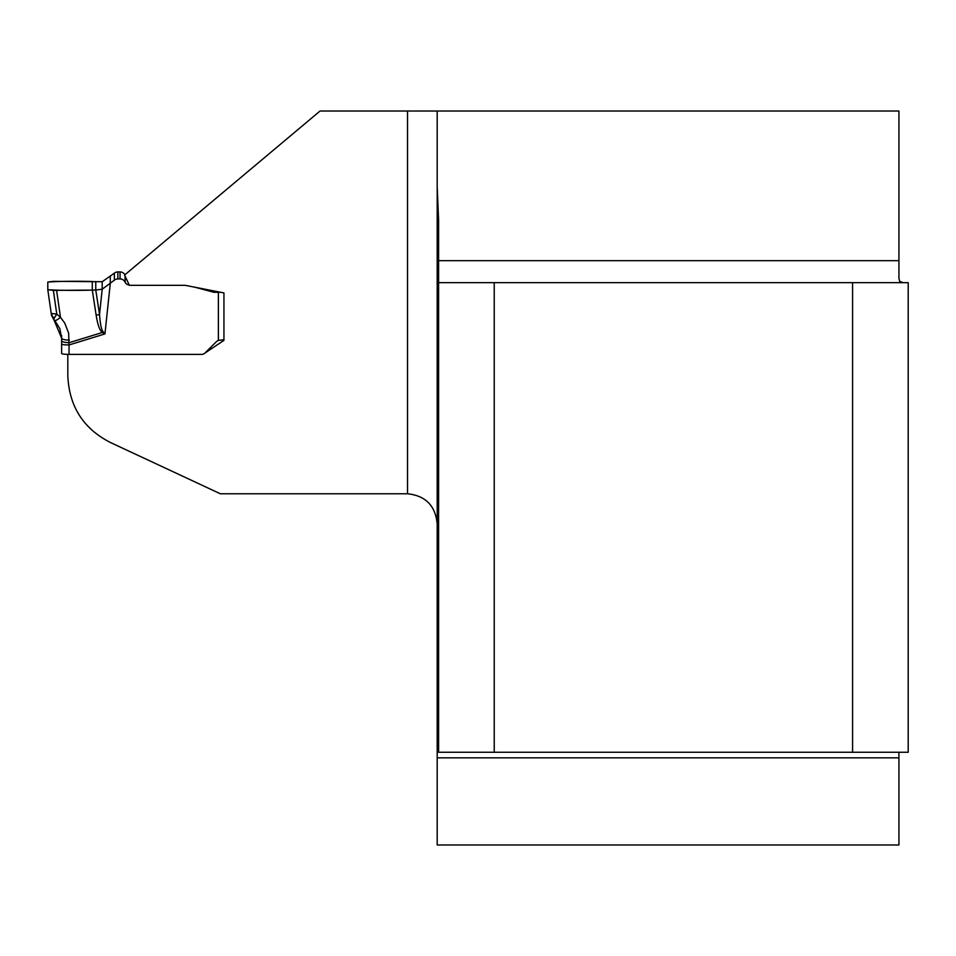<?xml version="1.0" encoding="UTF-8"?>
<svg xmlns="http://www.w3.org/2000/svg" width="956" height="956" viewBox="0 0 956 956"><rect width="100%" height="100%" fill="white"/><g stroke="black" fill="none" stroke-linecap="round" stroke-linejoin="round"><path stroke-width="1.43" d="M67.816 354.377L67.816 375.385C69.023 406.312 83.303 428.73 110.633 442.604L220.358 493.774L407.519 493.774L407.519 111.016L320.057 111.016L124.603 275.029L129.359 285.318L185.213 285.318L223.943 292.93L223.943 339.488A5.569 0.681 180 0 1 220.239 340.121L218.386 340.479L218.386 292.309A5.569 0.681 180 0 0 220.501 292.249M437.191 844.985L898.927 844.985L898.927 757.833L437.191 757.833L437.191 844.985M494.228 282.665L494.228 752.264L438.601 752.264L438.601 282.665L852.573 282.665L852.573 752.264L908.2 752.264L908.2 282.665L852.573 282.665M437.191 757.833L437.191 186.731L438.601 220.382L438.601 282.665M437.191 186.731L437.191 111.016L898.927 111.016L898.927 278.387L899.727 281.423L903.205 282.665M898.927 752.264L898.927 757.833M438.601 748.56L437.191 748.56M494.228 752.264L852.573 752.264M437.191 111.016L407.519 111.016M69.047 354.389A7.421 0.908 180 0 1 63.514 354.09L63.048 354.019A7.421 0.908 180 0 1 61.638 353.493L61.638 344.064A7.421 0.908 0 0 0 69.047 344.961L69.047 354.389L201.68 354.389A4.637 4.601 180 0 0 204.954 353.039L223.943 340.372L223.943 292.93M437.191 524.091C435.542 505.808 425.659 495.698 407.519 493.774M61.638 344.064L61.638 338.161L51.218 313.413L56.786 314.118L60.479 317.308L64.733 323.068L68.617 333.011L69.047 344.961L104.945 333.907L102.256 332.509C99.663 330.382 97.62 324.61 96.15 315.181L92.29 290.11L56.595 290.361L60.479 317.308A7.421 1.649 -42.5 0 1 54.695 320.403A7.421 1.649 -42.5 0 1 54.612 320.272L53.56 319.196L56.786 314.118L53.357 290.373L56.595 290.361M124.901 274.766A5.569 5.521 180 0 0 120.038 271.922L117.863 271.922A5.569 5.521 180 0 0 114.362 273.165L102.196 281.721L53.357 281.339L47.8 282.032L47.8 289.704L51.218 313.413M53.536 319.208L51.493 315.289L47.8 289.716L53.357 290.373M204.954 353.039L216.307 341.782A5.569 5.521 0 0 1 218.386 340.479M194.916 287.23L213.343 292.13A5.138 5.091 180 0 0 214.682 292.309L218.386 292.309M95.767 281.602L95.767 289.991L102.196 289.214L114.362 280.168A5.569 5.521 0 0 1 117.863 278.937L120.038 278.937A5.569 5.521 0 0 1 125.081 282.116L125.152 282.283A4.637 4.601 180 0 0 129.179 284.936M92.29 281.47L92.29 290.11L95.767 289.991L99.532 314.428C100.189 323.821 101.348 329.545 103.021 331.601L104.945 333.907L110.275 283.454L110.275 276.451M102.196 281.721L102.196 289.214L99.532 314.428A7.421 1.948 171.2 0 1 96.15 315.181M61.638 335.46L61.638 348.295M69.37 340.085A7.421 1.924 0 0 1 61.638 338.161L59.822 328.577L54.612 320.272M103.021 331.601A7.421 1.47 128.5 0 1 102.256 332.509L69.37 342.642A7.421 1.924 0 0 1 61.638 340.718M54.277 318.3L51.493 315.289M47.8 282.032C60.085 281.255 74.915 281.076 92.29 281.47L92.29 290.11C74.855 290.576 60.025 290.433 47.8 289.704L47.8 282.032M438.601 260.677L898.927 260.677M114.362 273.165L114.362 280.168M117.863 271.922L117.863 278.937M120.038 271.922L120.038 278.937M125.081 276.069L125.081 282.116M125.152 276.236L125.152 282.283M213.343 290.851L213.343 292.13M214.682 291.114L214.682 292.309"/></g></svg>
